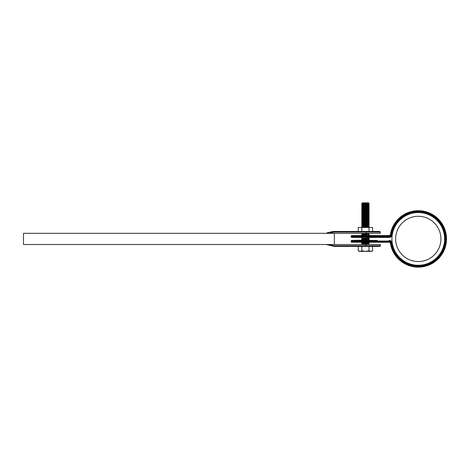 <?xml version="1.0" encoding="UTF-8"?>
<svg xmlns="http://www.w3.org/2000/svg" width="470" height="470" viewBox="0 0 470 470"><rect width="100%" height="100%" fill="white"/><g stroke="black" fill="none" stroke-linecap="round" stroke-linejoin="round"><path stroke-width="0.7" d="M418.277 267.142A28.224 28.224 0 0 0 446.5 238.919A28.224 28.224 0 0 0 418.277 210.689A28.224 28.224 0 0 1 446.5 238.919A28.224 28.224 0 0 1 418.277 267.142A28.224 28.224 0 0 1 390.394 243.325A1.246 1.246 0 0 0 389.166 242.273L351.754 242.273L351.754 241.65L389.166 241.65A1.862 1.862 0 0 1 391.011 243.225A27.601 27.601 0 0 0 418.277 266.519A27.601 27.601 0 0 0 445.877 238.919A27.601 27.601 0 0 0 418.277 211.312A27.601 27.601 0 0 0 391.011 234.606A1.862 1.862 0 0 1 389.166 236.181L351.754 236.181L351.754 236.804L389.166 236.804A2.485 2.485 0 0 0 391.622 234.706A26.984 26.984 0 0 1 418.277 211.935A26.984 26.984 0 0 1 445.255 238.919A26.984 26.984 0 0 1 418.277 265.897A26.984 26.984 0 0 1 391.622 243.131L392.238 243.031A26.361 26.361 0 0 0 395.029 251.338A26.361 26.361 0 0 1 405.851 215.671A26.361 26.361 0 0 1 441.524 226.493A26.361 26.361 0 0 0 418.277 212.558M401.151 258.958A26.361 26.361 0 0 0 444.638 238.919M373.204 240.411L362.388 240.158L361.7 239.677L369.162 239.4L361.7 239.677M418.277 265.897A26.984 26.984 0 0 1 391.622 243.131A2.485 2.485 0 0 0 389.166 241.028L351.754 241.028L351.754 240.411L362.388 240.158M351.754 242.273A0.623 0.623 0 0 1 351.131 241.65A0.623 0.623 0 0 0 351.754 242.273A0.623 0.623 0 0 1 351.131 241.65L351.754 241.65L351.754 241.028L351.131 241.028A0.623 0.623 0 0 1 351.754 240.411A0.623 0.623 0 0 0 351.131 241.028L351.131 241.65L351.131 241.028A0.623 0.623 0 0 1 351.754 240.411L377.245 240.411M373.204 235.558L362.388 235.188L361.7 234.706L369.162 234.424L361.7 234.706M362.388 235.188L361.859 235.558L357.658 235.558M391.622 234.706L392.238 234.8A3.108 3.108 0 0 1 389.166 237.426L351.754 237.426A0.623 0.623 0 0 1 351.131 236.804L351.131 236.181A0.623 0.623 0 0 1 351.754 235.558L389.166 235.558A1.246 1.246 0 0 0 390.394 234.512A28.224 28.224 0 0 1 418.277 210.689A28.224 28.224 0 0 0 390.394 234.512L391.011 234.606M373.204 237.426L353.616 237.426M389.166 240.411A3.108 3.108 0 0 1 392.238 243.031A3.108 3.108 0 0 0 389.166 240.411L389.166 241.028M372.61 246.38L372.61 250.798L370.812 251.35L369.021 250.798L369.021 246.38L379.731 246.38L334.346 246.38L326.121 244.512L334.346 246.38L334.346 245.757L332.766 245.692M379.731 246.38A0.623 0.623 0 0 0 380.353 245.757L366.054 245.757L366.054 244.512L334.346 244.512L334.346 233.32L380.353 233.32L380.353 232.08L334.346 232.08L327.596 233.32M326.121 233.32L334.346 231.457L330.428 231.839M328.483 232.339L326.715 233.026M327.596 244.512L334.346 245.757L366.054 245.757L366.054 246.38M361.841 227.48L358.252 227.48L358.252 231.457L334.346 231.457L379.731 231.457L369.021 231.457L369.021 227.48L361.841 227.48L361.841 231.457M380.353 245.757L380.353 244.512L366.054 244.512M398.319 249.582A22.631 22.631 0 0 1 407.608 218.955A22.631 22.631 0 0 1 438.234 228.25A22.631 22.631 0 0 1 428.94 258.876A22.631 22.631 0 0 1 398.319 249.582M441.524 226.493A26.361 26.361 0 0 1 430.696 262.166A26.361 26.361 0 0 1 395.029 251.338M334.346 233.32L23.5 233.32L23.5 244.512L334.346 244.512L334.346 233.32M369.162 203.545L361.7 203.622L369.162 203.622L368.474 202.858L362.388 202.858L361.7 203.545M362.388 204.103L361.7 204.585L369.162 204.585L368.474 204.103L362.388 204.103L361.7 203.622M369.162 204.585L361.7 204.861L362.388 205.343L361.7 206.107L369.162 206.107L361.7 205.831M369.162 205.831L368.474 205.343L362.388 205.343M362.388 206.589L361.7 207.07L369.162 207.07L368.474 206.589L362.388 206.589L361.7 206.107M369.162 207.07L361.7 207.346L362.388 207.834L361.7 208.592L369.162 208.592L361.7 208.316M369.162 208.316L368.474 207.834L362.388 207.834M362.388 209.074L361.7 209.555L369.162 209.555L368.474 209.074L362.388 209.074L361.7 208.592M369.162 209.555L361.7 209.837L362.388 210.319L361.7 211.077L369.162 211.077L361.7 210.801M369.162 210.801L368.474 210.319L362.388 210.319M362.388 211.565L361.7 212.046L369.162 212.046L368.474 211.565L362.388 211.565L361.7 211.077M369.162 212.046L361.7 212.322L362.388 212.804L361.7 213.568L369.162 213.568L361.7 213.286M369.162 213.286L368.474 212.804L362.388 212.804M362.388 214.05L361.7 214.532L369.162 214.532L368.474 214.05L362.388 214.05L361.7 213.568M369.162 214.532L361.7 214.808L362.388 215.295L361.7 216.053L369.162 216.053L361.7 215.777M369.162 215.777L368.474 215.295L362.388 215.295M362.388 216.535L361.7 217.017L369.162 217.017L368.474 216.535L362.388 216.535L361.7 216.053M369.162 217.017L361.7 217.299L362.388 217.78L361.7 218.538L369.162 218.538L361.7 218.262M369.162 218.262L368.474 217.78L362.388 217.78M362.388 219.02L361.7 219.508L369.162 219.508L368.474 219.02L362.388 219.02L361.7 218.538M369.162 219.508L361.7 219.784L362.388 220.266L361.7 221.029L369.162 221.029L361.7 220.747M369.162 220.747L368.474 220.266L362.388 220.266M362.388 221.511L361.7 221.993L369.162 221.993L368.474 221.511L362.388 221.511L361.7 221.029M369.162 221.993L361.7 222.269L362.388 222.751L361.7 223.514L369.162 223.514L361.7 223.238M369.162 223.238L368.474 222.751L362.388 222.751M362.388 223.996L361.7 224.478L369.162 224.478L368.474 223.996L362.388 223.996L361.7 223.514M369.162 224.478L361.7 224.754L362.388 225.242L361.7 226L369.162 226L361.7 225.723M369.162 225.723L368.474 225.242L362.388 225.242M362.388 226.481L361.7 226.963L369.162 226.963L368.474 226.481L362.388 226.481L361.7 226M369.162 226.963L362.035 227.48M369.162 233.32L361.7 233.461L362.388 233.942L361.7 234.424M369.162 234.424L368.474 233.942L362.388 233.942M369.162 238.155L361.7 238.431L369.162 238.431L368.474 237.673M369.162 239.4L368.474 238.919L362.388 238.919L361.7 238.431M362.388 242.649L361.7 243.131L369.162 243.131L368.474 242.649L362.388 242.649L361.859 242.273M369.162 243.131L361.7 243.407L362.388 243.889L361.7 244.512M361.7 244.371L369.162 244.371L368.474 243.889L362.388 243.889M369.021 250.798L365.431 251.35L361.841 250.798L360.049 251.35L358.252 250.798L358.252 246.38M361.841 246.38L361.841 250.798M358.252 250.798L359.215 251.35L371.647 251.35L372.61 250.798M369.021 227.48L372.61 227.48L372.61 231.457M389.166 241.65L389.166 242.273A1.246 1.246 0 0 1 390.394 243.325L391.011 243.225M389.166 236.181L389.166 235.558A1.246 1.246 0 0 0 390.394 234.512M392.238 234.8A3.108 3.108 0 0 1 389.166 237.426L389.166 236.804M351.131 236.804L351.754 236.804L351.754 237.426A0.623 0.623 0 0 1 351.131 236.804M351.754 236.181L351.131 236.181A0.623 0.623 0 0 1 351.754 235.558L351.754 236.181M366.054 233.32L366.054 231.457M334.346 232.08L334.346 231.457M380.353 232.08L379.731 231.457M368.474 204.103L369.162 203.622M368.474 205.343L369.162 204.861M368.474 206.589L369.162 206.107M368.474 207.834L369.162 207.346M368.474 209.074L369.162 208.592M368.474 210.319L369.162 209.837M368.474 211.565L369.162 211.077M368.474 212.804L369.162 212.322M368.474 214.05L369.162 213.568M368.474 215.295L369.162 214.808M368.474 216.535L369.162 216.053M368.474 217.78L369.162 217.299M368.474 219.02L369.162 218.538M368.474 220.266L369.162 219.784M368.474 221.511L369.162 221.029M368.474 222.751L369.162 222.269M368.474 223.996L369.162 223.514M368.474 225.242L369.162 224.754M368.474 226.481L369.162 226M368.827 227.48L369.162 227.245M368.474 233.942L369.162 233.461M368.474 235.188L369.162 234.706M368.474 238.919L369.162 238.431M368.474 240.158L369.162 239.677M368.474 242.649L369.003 242.273M368.474 243.889L369.162 243.407M362.388 238.919L361.7 239.4M362.388 237.673L361.7 238.155"/></g></svg>
